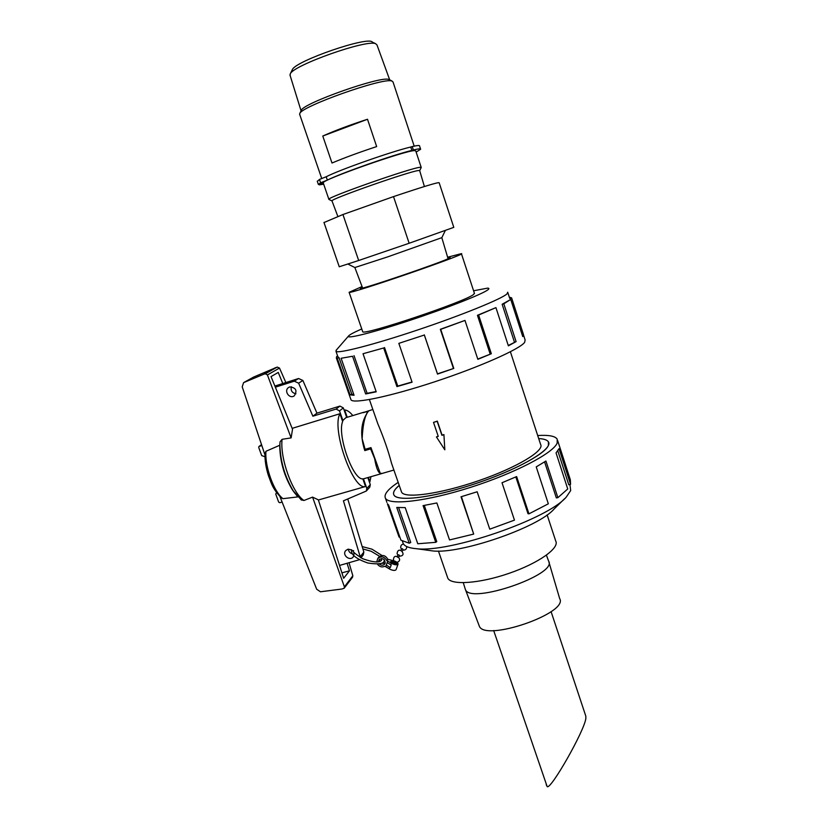 <?xml version="1.0" encoding="UTF-8"?>
<svg xmlns="http://www.w3.org/2000/svg" width="828" height="828" viewBox="0 0 828 828"><rect width="100%" height="100%" fill="white"/><g stroke="black" fill="none" stroke-linecap="round" stroke-linejoin="round"><path stroke-width="1.24" d="M342.937 214.524L393.517 196.609C423.098 186.683 438.312 182.067 439.161 182.74L453.796 227.358L409.146 243.256L358.679 260.499L342.937 214.524L323.986 222.546M393.517 196.609L409.146 243.256M354.86 267.537L387.732 256.866L441.852 237.646L445.278 230.598M339.263 266.761L358.679 260.499M493.674 630.532L547.163 786.6C550.651 790.233 584.423 730.865 585.862 718.425L585.81 716.137L551.086 611.623M546.604 785.596L546.242 784.551M478.936 625.13L479.329 626.165C484.877 642.083 569.157 613.062 559.645 598.509L548.923 562.098M465.077 588.522L465.491 589.712C470.604 604.606 558 574.508 548.622 561.084M548.364 445.526L548.415 441.883C547.205 439.958 543.955 438.85 538.686 438.561C543.965 438.84 547.215 439.947 548.436 441.873C553.352 448.724 522.137 467.654 479.484 482.289C436.894 497.007 397.533 502.379 393.962 495.072C393.021 493.436 393.59 491.356 395.68 488.83L399.22 485.353C394.418 489.441 392.669 492.67 393.973 495.061C397.44 501.758 431.015 497.918 470.501 485.27C509.996 472.695 544.658 454.644 548.364 445.526M363.233 412.686L368.615 411.071C365.055 414.776 362.892 423.977 362.136 438.674L365.127 449.325L370.965 447.606L380.269 473.368L382.298 473.388M375.746 417.809L377.734 423.543C383.871 438.126 388.467 451.343 391.52 463.214L392.896 467.158M363.192 412.592L372.859 409.498M401.228 491.128L401.611 492.225C404.871 498.818 440.341 493.933 478.553 480.726C516.807 467.603 544.99 450.567 540.58 444.377L510.4 351.765M443.746 434.772L441.914 435.311L437.163 421.297L433.499 422.383L437.319 421.121L442.069 435.124L443.911 434.576L444.822 449.801L443.911 434.576M433.499 422.383L438.25 436.387L436.428 436.915L438.209 436.252M362.064 286.571L349.106 292.305C348.93 294.758 469.072 253.389 461.393 253.637L447.617 257.229M447.803 257.881L450.111 257.487L449.335 258.129C442.235 262.248 359.756 290.286 360.284 288.423L362.302 287.202M547.142 514.881L555.723 541.026C559.831 548.043 538.459 563.268 508.941 573.38C479.474 583.585 451.146 585.458 447.803 578.182L447.389 576.981M362.592 331.355L362.674 331.676C362.498 336.158 466.195 301.382 473.668 294.385L474.382 293.184M336.396 349.985L335.992 351.351C338.072 353.835 373.79 344.696 417.767 329.937C461.734 315.22 501.52 298.991 506.984 293.919L507.719 292.222M361.764 328.954C353.991 332.359 349.582 334.709 348.536 336.023C345.742 339.387 372.89 332.639 409.953 320.353C446.965 308.119 482.765 293.971 487.971 289.748C489.307 288.703 489.182 288.165 487.599 288.134L473.585 290.773M509.323 297.18L511.6 297.852L523.462 334.543L522.758 336.592L510.741 299.446L503.817 303.783L516.092 341.612L508.382 345.835L495.931 307.623L478.615 315.044L491.335 353.732L477.849 359.321L464.974 320.415L440.713 329.347L453.785 368.419L437.505 374.09L424.34 335.029L398.837 343.361L412.085 382.205L396.933 386.593L383.674 347.977L363.026 353.732L376.212 391.82L365.666 393.952L352.552 356.257L341.126 358.276L354.053 395.277L350.068 394.852L337.275 358.307L336.334 357.934L336.696 356.485L337.679 356.164M350.751 399.117L351.031 399.903C353.701 404.064 390.474 396.426 435.155 381.646C479.826 366.918 519.705 349.168 524.631 342.388L525.118 339.956L523.534 335.05M337.275 358.307L339.025 357.686L337.896 356.796M339.025 357.686L351.796 394.221L353.804 394.583M352.552 356.257L341.126 358.276M354.032 355.657L367.125 393.321L376.109 391.53M383.674 347.977L363.026 353.732M384.523 347.543L397.75 386.096L412.002 381.987M424.34 335.029L398.837 343.361M424.319 334.864L437.463 373.863L453.785 368.419M464.974 320.415L440.341 329.306L453.392 368.315M477.766 359.083L491.335 353.732M495.931 307.623L477.445 315.302L490.145 353.949M508.268 345.483L516.092 341.612M510.741 299.446L502.141 304.269L514.426 342.067M569.943 484.473L570.668 490.58L566.311 497.017C548.043 519.084 449.18 553.125 416.267 548.685C409.146 548.074 404.82 546.397 403.257 543.634L402.708 542.061M564.634 498.663L554.067 509.044C538.676 527.353 459.882 554.491 432.537 550.899L428.407 550.341M399.758 536.813L399.044 537.051L387.39 503.745L388.653 505.101L400.938 540.187L409.229 543.209L396.757 507.46L405.192 507.616L417.767 543.758L435.745 542.33L423.077 505.629L436.863 502.958L449.552 539.949L473.699 534.081L461.03 496.779L477.156 491.78L489.762 529.175L514.467 520.129L502.016 482.745L516.631 476.576L528.957 513.846L548.333 503.807L536.233 466.878L545.931 461.03L557.875 497.669L567.739 488.965L556.054 452.906L559.014 448.652L570.554 484.308L570.347 479.816L557.658 440.579M386.914 502.389L385.465 498.249C383.623 494.513 387.866 489.224 398.185 482.372M537.703 435.538C548.591 434.845 555.081 436.035 557.192 439.119L557.192 443.021C553.414 453.061 514.985 473.192 470.821 487.278C426.668 501.447 389.274 505.691 385.465 498.249M570.554 484.308L568.795 484.794L557.793 450.805M557.875 497.669L556.333 497.876L544.596 461.91M528.957 513.846L528.005 513.722L515.823 476.938M473.699 534.081L461.413 496.665M435.745 542.33L436.77 541.605L424.288 505.422M409.229 543.209L410.771 542.485L398.61 507.595M363.275 412.396L345.876 417.695L342.399 420.862M368.056 411.63L363.834 412.251M381.967 473.481L381.563 473.626C378.675 473.937 376.367 468.927 374.629 458.608L374.711 458.526M371.203 448.31L370.623 448.89L374.629 458.608M370.623 448.89L364.786 450.608C360.335 436.408 360.708 424.629 365.893 415.263L365.935 415.397M367.932 411.257L365.893 415.263M318.376 499.998L365.521 486.502L362.83 478.853C353.049 480.25 336.986 434.959 342.637 421.545L339.894 413.752L292.16 428.355M362.881 478.977L363.978 478.687M291.352 386.728C290.524 390.588 292.056 392.938 295.927 393.766M289.748 386.935C296.02 387.628 297.521 390.609 294.25 395.856C289.314 399.417 283.445 390.495 288.713 387.421L289.748 386.935M348.371 549.15C348.65 551.551 349.975 553.114 352.355 553.839M347.853 549.264C353.256 549.554 355.046 552.121 353.225 556.954C349.613 561.55 341.736 554.77 345.773 550.548L347.853 549.264M346.684 417.447L343.32 407.883L339.946 406.082L316.948 413.162L302.882 380.476L298.577 378.51L274.886 386.034M366.4 490.932L369.785 487.195L370.302 484.628L367.818 477.58M360.967 557.875L363.244 554.936L363.844 552.09L347.77 499.005M275.351 387.183L294.282 381.18L298.629 383.178L312.87 416.205L336.106 409.073L339.511 410.885L343.32 407.883M359.518 559.687L339.521 565.452M363.44 478.812L366.825 488.437L366.307 491.035L343.434 500.816L360.459 557.606M342.968 420.686L339.511 410.885M316.948 413.162L312.87 416.205M298.629 383.178L302.882 380.476M360.346 556.561L363.844 552.09M368.419 448.352L364.786 450.608M264.96 456.735L261.689 455.597L258.709 447.441L258.978 446.478L261.855 445.557M282.11 502.047L279.781 502.72L278.684 502.12L275.745 494.078L276.542 492.567M368.367 477.425L369.899 481.751L369.35 481.917M344.106 410.129L344.655 409.953C347.108 410.077 349.83 411.94 352.831 415.573M370.965 476.68L369.899 481.751M344.655 409.953L347.232 417.281M347.098 563.413L349.478 570.823L341.912 572.841M264.939 454.81L242.211 386.842L243.598 382.629L263.635 374.297L265.312 373.78L267.413 374.929L291.125 437.898L292.522 429.246L271.035 376.595L278.26 372.424L282.772 383.519M285.857 382.546L279.502 368.056L277.225 367.073L253.658 377.04M267.413 374.929L279.502 368.056M349.478 570.823L343.672 578.275L318.325 499.822L312.58 497.121L344.396 586.855L344.179 588.232L341.809 589.039L320.446 591.782L316.679 589.236L279.988 496.696M301.05 499.791L303.969 500.474L312.58 497.121M281.096 497.721L282.979 498.684L297.852 496.893M344.396 586.855L352.842 575.781L349.064 562.885M291.125 437.898L282.089 439.316L280.05 441.821L279.802 445.226L265.943 451.291L264.97 453.796M243.598 382.629L253.699 377.019M263.635 374.297L275.424 367.673M344.231 588.159L352.521 577.271L352.842 575.781M365.521 486.502C353.245 491.056 331.324 429.297 339.894 413.752M282.979 498.684C273.892 491.904 264.66 466.34 265.943 451.291M295.006 493.436L292.46 489.938C284.397 476.483 280.164 462.014 279.76 446.561L279.802 445.226M502.141 304.269L503.817 303.783M477.445 315.302L478.615 315.044M397.75 386.096L396.933 386.593M367.125 393.321L365.666 393.952M351.796 394.221L350.068 394.852M509.82 298.453L511.6 297.852M522.23 334.947L523.462 334.543M436.428 436.915L444.822 449.801M290.111 75.441L290.266 73.878C293.071 65.319 366.545 39.268 375.581 43.677L376.988 44.94L389.698 79.85L388.56 79.364C379.659 76.186 303.162 103.324 301.32 110.259L301.144 110.621M375.55 43.667L372.321 42.104C368.522 35.801 295.358 60.993 292.356 69.635L292.149 70.038M322.775 136.03C335.319 130.451 350.223 124.862 367.508 119.263L322.775 136.03L331.997 163.012C344.572 157.724 359.466 152.248 376.657 146.587L367.508 119.263M414.186 146.142L393.021 81.941L391.654 80.927C382.432 77.646 301.661 106.284 299.819 113.446L299.736 114.564M421.173 167.318L415.78 150.965L414.652 150.613C405.844 150.241 321.047 180.162 323.21 182.843L323.282 183.071M421.235 167.494L420.158 167.297C411.609 167.639 326.956 197.343 328.861 199.3L329.151 199.527M424.402 186.528L419.692 170.671L418.668 170.506C410.471 170.972 330.196 199.113 331.976 200.873L332.038 201.028M323.676 184.199L319.287 184.861L323.396 183.402M323.313 183.164L318.376 184.468L320.602 182.791L327.35 180.121C340.66 173.311 392.907 154.929 411.858 150.417L413.348 149.971C418.388 148.792 420.821 148.554 420.624 149.268L416.142 152.073M323.572 182.398L320.902 183.454L323.22 182.812L328.861 199.3M420.541 148.999L419.527 145.945C419.713 145.2 417.281 145.417 412.23 146.566L413.348 149.971M317.321 181.425L319.442 179.438L320.602 182.791M319.442 179.438L326.201 176.757L327.35 180.121M412.23 146.566L410.74 147.022C391.747 151.441 339.48 169.843 326.201 176.757M394.894 563.485L393.486 562.833L394.894 563.485M395.97 561.705L394.573 561.022M397.088 556.882L398.485 557.523L397.75 556.602L397.088 556.882M398.485 557.523L399.551 555.723L398.817 554.801L398.164 555.081M402.346 550.993L403.143 549.647L402.418 548.726L401.756 549.005M389.512 569.002L389.74 569.146C392.979 570.637 395.101 570.813 396.074 569.685L398.04 564.178M377.537 564.241C379.555 566.88 381.987 567.553 384.854 566.269L388.57 568.412M389.74 569.136L385.744 566.642M390.288 567.584L391.178 565.1L387.183 562.595L386.303 565.079L390.288 567.584L386.303 565.079L385.744 566.631M387.183 562.595L387.732 561.032L391.292 563.278C394.656 564.986 396.922 565.255 398.071 564.085C397.937 562.698 396.291 561.55 393.124 560.639L387.804 559.293C385.351 555.112 382.319 554.418 378.727 557.203L378.531 557.482M376.75 561.995L377.723 558.569C381.325 555.785 384.358 556.478 386.831 560.67L387.732 561.032M378.458 561.86L379.11 559.687C382.867 557.71 384.896 558.89 385.186 563.206L384.73 564.044C383.064 565.648 381.294 565.638 379.4 564.003M379.638 559.159L379.731 561.581M381.356 563.382L385.196 563.185M387.804 559.293L386.831 560.67M394.635 561.539L390.692 561.529C392.368 563.878 394.49 564.613 397.067 563.744L394.635 561.539M294.282 381.18L298.577 378.51M336.106 409.073L339.946 406.082M366.825 488.437L370.302 484.628M261.555 444.667L259.205 446.364M265.312 373.78L277.225 367.073M303.969 500.474C292.47 493.25 279.812 458.081 282.089 439.316M297.335 496.324L293.485 491.252C284.853 476.856 280.33 461.382 279.895 444.843L280.03 441.986M410.74 147.022L411.858 150.417M390.733 564.841L391.292 563.278M389.305 568.877L389.853 567.325M448.062 258.729L441.831 237.698M362.612 288.03L354.881 267.579M354.943 267.579L347.957 264.07M339.273 266.802L323.945 222.411M479.329 626.165L465.491 589.712M463.297 582.726L465.377 589.505M546.428 555.174L548.519 560.877M393.9 470.045L382.081 473.45M369.391 399.541L377.734 423.543M391.52 463.214L401.611 492.225M474.496 293.547L461.444 253.782M362.705 331.697L349.106 292.305M438.436 551.055L447.803 578.182M348.536 336.023L336.064 350.368M351.031 399.903L336.334 357.934M335.992 351.351L338.083 357.313M507.885 292.76L509.665 298.235M432.537 550.899L416.267 548.685M403.257 543.634L402.408 541.181M381.563 473.626L363.751 478.76M261.534 444.626L258.978 446.478M264.981 453.454C264.774 460.192 265.902 467.53 268.375 475.469C271.594 483.604 272.081 488.158 281.406 497.98M280.04 441.821L279.76 446.561M292.46 489.938L301.454 500.091M292.356 69.635L290.266 73.878M289.945 74.913L301.061 110.797M299.581 114.119L321.75 178.6M301.32 110.259L299.819 113.446M389.667 79.83L391.986 80.999M419.713 170.599L421.173 167.587M331.966 200.935L328.851 199.382M337.855 216.45L331.976 200.873M317.238 181.166L318.376 184.468M395.784 564.303C394.78 562.429 393.3 561.901 391.354 562.719M394.335 561.415L393.486 562.833M396.974 562.347C404.499 559.852 393.559 551.821 393.476 559.78L393.859 560.835M398.196 554.895L397.129 556.695M399.303 556.137C408.401 556.209 398.092 544.576 397.109 553.653L397.947 555.319M403.515 544.037C401.559 544.4 400.617 545.58 400.7 547.577L401.539 549.254M402.894 550.061C405.441 550.299 406.724 549.14 406.755 546.573M401.797 548.819L400.99 550.185M378.727 557.203L377.723 558.569M379.648 556.333L371.13 551.251L362.881 548.933M381.946 555.474L371.979 549.181L362.178 546.583M351.548 549.751C350.668 554.47 356.071 558.879 367.746 562.978C379.959 564.851 385.362 563.63 383.964 559.335M353.639 550.599C351.869 551.106 354.881 553.808 362.685 558.714C373.283 562.481 379.628 562.926 381.718 560.049L381.397 558.507"/></g></svg>
